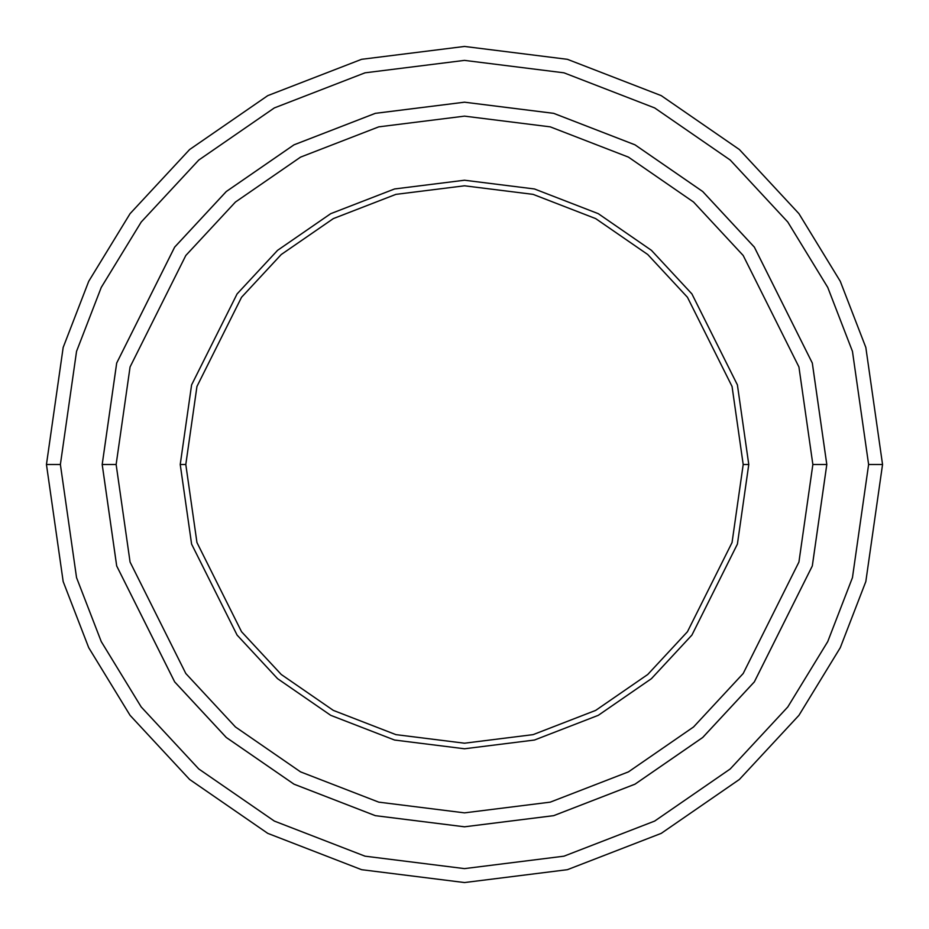 <?xml version="1.0" encoding="UTF-8"?>
<svg xmlns="http://www.w3.org/2000/svg" width="929" height="929" viewBox="0 0 929 929"><rect width="100%" height="100%" fill="white"/><g stroke="black" fill="none" stroke-linecap="round" stroke-linejoin="round"><path stroke-width="1.39" d="M185.8 464.5L196.948 386.464L241.54 297.28L281.243 254.523L333.348 218.594L395.893 194.37L464.5 185.8L533.107 194.37L595.652 218.594L647.757 254.523L687.46 297.28L732.052 386.464L743.2 464.5L748.774 464.5L737.405 384.908L691.919 293.936L651.415 250.319L598.276 213.67L534.477 188.97L464.5 180.226L394.523 188.97L330.724 213.67L277.585 250.319L237.081 293.936L191.595 384.908L180.226 464.5L185.8 464.5L196.948 542.536L241.54 631.72L281.243 674.477L333.348 710.406L395.893 734.63L464.5 743.2L533.107 734.63L595.652 710.406L647.757 674.477L687.46 631.72L732.052 542.536L743.2 464.5L732.052 386.464L687.46 297.28L647.757 254.523L595.652 218.594L533.107 194.37L464.5 185.8L395.893 194.37L333.348 218.594L281.243 254.523L241.54 297.28L196.948 386.464L185.8 464.5L180.226 464.5L191.595 384.908L237.081 293.936L277.585 250.319L330.724 213.67L394.523 188.97L464.5 180.226L534.477 188.97L598.276 213.67L651.415 250.319L691.919 293.936L737.405 384.908L748.774 464.5L737.405 544.092L691.919 635.064L651.415 678.681L598.276 715.33L534.477 740.03L464.5 748.774L394.523 740.03L330.724 715.33L277.585 678.681L237.081 635.064L191.595 544.092L180.226 464.5L191.595 544.092L237.081 635.064L277.585 678.681L330.724 715.33L394.523 740.03L464.5 748.774L534.477 740.03L598.276 715.33L651.415 678.681L691.919 635.064L737.405 544.092L748.774 464.5L743.2 464.5L732.052 542.536L687.46 631.72L647.757 674.477L595.652 710.406L533.107 734.63L464.5 743.2L395.893 734.63L333.348 710.406L281.243 674.477L241.54 631.72L196.948 542.536L185.8 464.5M868.615 464.5L852.45 577.652L827.751 641.579L787.792 706.969L730.217 768.968L654.666 821.073L563.973 856.178L464.5 868.615L365.027 856.178L274.334 821.073L198.783 768.968L141.208 706.969L101.249 641.579L76.55 577.652L60.385 464.5L46.45 464.5L63.172 581.554L88.719 647.687L130.06 715.33L189.621 779.466L267.773 833.371L361.59 869.683L464.5 882.55L567.41 869.683L661.227 833.371L739.379 779.466L798.94 715.33L840.28 647.687L865.828 581.554L882.55 464.5L868.615 464.5L852.45 351.348L827.751 287.421L787.792 222.031L730.217 160.032L654.666 107.927L563.973 72.822L464.5 60.385L365.027 72.822L274.334 107.927L198.783 160.032L141.208 222.031L101.249 287.421L76.55 351.348L60.385 464.5L76.55 577.652L101.249 641.579L141.208 706.969L198.783 768.968L274.334 821.073L365.027 856.178L464.5 868.615L563.973 856.178L654.666 821.073L730.217 768.968L787.792 706.969L827.751 641.579L852.45 577.652L868.615 464.5L882.55 464.5L865.828 581.554L840.28 647.687L798.94 715.33L739.379 779.466L661.227 833.371L567.41 869.683L464.5 882.55L361.59 869.683L267.773 833.371L189.621 779.466L130.06 715.33L88.719 647.687L63.172 581.554L46.45 464.5L63.172 347.446L88.719 281.313L130.06 213.67L189.621 149.534L267.773 95.629L361.59 59.317L464.5 46.45L567.41 59.317L661.227 95.629L739.379 149.534L798.94 213.67L840.28 281.313L865.828 347.446L882.55 464.5L865.828 347.446L840.28 281.313L798.94 213.67L739.379 149.534L661.227 95.629L567.41 59.317L464.5 46.45L361.59 59.317L267.773 95.629L189.621 149.534L130.06 213.67L88.719 281.313L63.172 347.446L46.45 464.5L60.385 464.5L76.55 351.348L101.249 287.421L141.208 222.031L198.783 160.032L274.334 107.927L365.027 72.822L464.5 60.385L563.973 72.822L654.666 107.927L730.217 160.032L787.792 222.031L827.751 287.421L852.45 351.348L868.615 464.5M812.863 464.5L798.928 562.045L743.188 673.513L693.557 726.966L628.434 771.883L550.247 802.145L464.5 812.863L378.753 802.145L300.566 771.883L235.443 726.966L185.812 673.513L130.072 562.045L116.137 464.5L102.202 464.5L116.694 565.947L174.664 681.874L226.281 737.463L294.005 784.169L375.316 815.65L464.5 826.798L553.684 815.65L634.995 784.169L702.719 737.463L754.336 681.874L812.306 565.947L826.798 464.5L812.863 464.5L798.928 366.955L743.188 255.487L693.557 202.034L628.434 157.117L550.247 126.855L464.5 116.137L378.753 126.855L300.566 157.117L235.443 202.034L185.812 255.487L130.072 366.955L116.137 464.5L130.072 562.045L185.812 673.513L235.443 726.966L300.566 771.883L378.753 802.145L464.5 812.863L550.247 802.145L628.434 771.883L693.557 726.966L743.188 673.513L798.928 562.045L812.863 464.5L826.798 464.5L812.306 565.947L754.336 681.874L702.719 737.463L634.995 784.169L553.684 815.65L464.5 826.798L375.316 815.65L294.005 784.169L226.281 737.463L174.664 681.874L116.694 565.947L102.202 464.5L116.682 363.053L174.652 247.114L226.27 191.525L294.005 144.819L375.316 113.338L464.5 102.19L553.684 113.338L634.995 144.819L702.73 191.525L754.348 247.114L812.318 363.053L826.81 464.5L812.318 565.947L754.348 681.886L702.73 737.475L634.995 784.181L553.684 815.662L464.5 826.81L375.316 815.662L294.005 784.181L226.27 737.475L174.652 681.886L116.682 565.947L102.19 464.5L116.682 565.947L174.652 681.886L226.27 737.475L294.005 784.181L375.316 815.662L464.5 826.81L553.684 815.662L634.995 784.181L702.73 737.475L754.348 681.886L812.318 565.947L826.81 464.5L812.318 363.053L754.348 247.114L702.73 191.525L634.995 144.819L553.684 113.338L464.5 102.19L375.316 113.338L294.005 144.819L226.27 191.525L174.652 247.114L116.682 363.053L102.19 464.5L116.694 363.053L174.664 247.126L226.281 191.537L294.005 144.831L375.316 113.35L464.5 102.202L553.684 113.35L634.995 144.831L702.719 191.537L754.336 247.126L812.306 363.053L826.798 464.5L812.306 363.053L754.336 247.126L702.719 191.537L634.995 144.831L553.684 113.35L464.5 102.202L375.316 113.35L294.005 144.831L226.281 191.537L174.664 247.126L116.694 363.053L102.202 464.5L116.137 464.5L130.072 366.955L185.812 255.487L235.443 202.034L300.566 157.117L378.753 126.855L464.5 116.137L550.247 126.855L628.434 157.117L693.557 202.034L743.188 255.487L798.928 366.955L812.863 464.5"/></g></svg>
